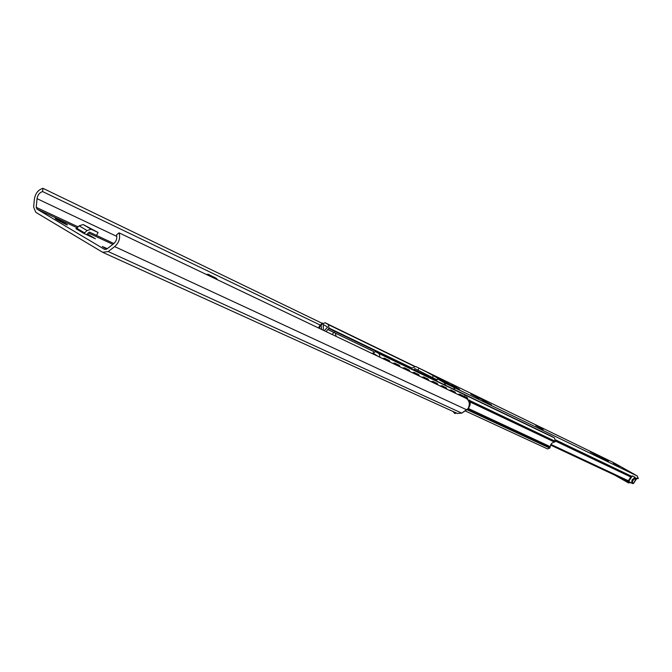 <?xml version="1.0" encoding="UTF-8"?>
<svg xmlns="http://www.w3.org/2000/svg" width="672" height="672" viewBox="0 0 672 672"><rect width="100%" height="100%" fill="white"/><g stroke="black" fill="none" stroke-linecap="round" stroke-linejoin="round"><path stroke-width="1.01" d="M87.226 233.923L95.399 238.762L83.832 233.402L87.108 230.555L91.106 229.211L98.078 232.478L83.168 224.524L79.17 225.851L75.986 228.715M98.078 232.478L96.508 235.393L89.536 232.134L86.554 234.671M208.698 275.587L210.462 275.562L216.502 278.452L217.409 279.745M210.462 275.562L208.27 274.294L206.254 274.428M208.27 274.294L216.409 278.41M87.343 233.982L86.89 234.83M65.654 223.7L67.452 224.944C67.62 225.548 54.802 218.744 55.255 218.467L65.654 223.7M106.604 249.169L102.312 246.473L107.234 248.682M468.434 400.89L469.61 400.042C470.963 403.88 469.997 407.131 466.704 409.802L461.79 413.12L457.372 413.398L461.79 413.12L468.082 408.61C470.19 404.099 469.552 400.697 466.175 398.412L466.225 398.437M321.77 323.14L42.958 188.32L42.571 191.554C39.505 192.604 37.666 194.981 37.052 198.677L36.229 207.337L36.943 209.076L104.672 249.446L106.546 249.22L113.509 243.877C116.34 241.349 117.34 238.358 116.508 234.923L119.07 232.84C120.515 238.064 119.053 242.659 114.677 246.599L108.209 251.555L102.581 252.26L35.759 212.302L33.634 207.102L34.398 199.063C35.372 193.351 38.22 189.773 42.958 188.32M319.906 324.904L42.571 191.554M466.074 398.353L119.07 232.84M322.476 323.014L319.292 326.197L319.998 326.424L321.628 323.887M319.998 326.424L319.301 328.348M318.637 328.028L319.292 326.197M383.267 358.856L385.14 358.739L384.56 358.218L382.418 358.453M389.298 360.696L384.56 358.218M388.802 360.251L385.14 358.739M389.382 360.772L390.104 362.116M393.414 363.695L395.254 363.577L394.674 363.065L392.574 363.3M399.302 365.476L394.674 363.065M398.824 365.047L395.254 363.577M399.403 365.56L400.1 366.887M403.334 368.432L405.14 368.306L404.569 367.794L402.511 368.038M409.097 370.146L404.569 367.794M408.635 369.734L405.14 368.306M409.198 370.247L409.878 371.549M413.045 373.061L414.826 372.935L414.254 372.431L412.23 372.674M418.673 374.724L414.254 372.431M418.228 374.329L414.826 372.935M418.79 374.833L419.454 376.118M422.554 377.597L424.292 377.462L423.73 376.958L421.739 377.21M428.047 379.201L423.73 376.958M427.619 378.823L424.292 377.462M428.182 379.319L428.82 380.587M431.852 382.032L433.566 381.889L433.003 381.394L431.046 381.646M437.228 383.586L433.003 381.394M436.808 383.216L433.566 381.889M437.371 383.712L437.984 384.955M440.958 386.375L442.638 386.232L442.084 385.736L440.16 385.997M446.216 387.878L442.084 385.736M445.813 387.526L442.638 386.232M446.368 388.013L446.964 389.239M449.87 390.625L451.525 390.482L450.979 389.995L449.081 390.256M455.011 392.087L450.979 389.995M454.625 391.742L455.759 393.431M458.606 394.792L460.228 394.64L459.682 394.162L457.825 394.422M463.638 396.203L460.228 394.64M463.26 395.867L459.682 394.162M463.806 396.354L464.369 397.547M455.179 392.221L451.525 390.482M332.119 334.463L334.11 332.237L335.261 333.119L336.143 336.378M321.451 329.372L321.191 324.643L325.03 322.72L328.381 324.635L329.028 328.062L326.071 331.573M465.133 410.869L547.579 448.921L549.805 448.098L550.738 444.755L551.914 443.159L555.341 441.344L554.56 437.959L551.401 436.195M378.034 356.362L373.926 353.598L373.968 354.421M372.053 353.506L375.556 351.632L379.042 353.623L380.05 357.328M324.215 330.691L327.701 327.096L323.24 324.534L323.333 330.271M603.565 459.236L590.192 451.786L603.565 459.236M478.96 398.429L470.828 394.086L478.96 398.429M543.152 429.526L535.786 425.586L543.152 429.526M608.429 461.143L601.818 457.598L608.429 461.143M632.503 482.664L630.949 482.706L633.024 483.68L633.696 483.252L635.46 479.724L636.67 478.892L635.594 478.346L633.486 479.548L632.386 481.95L632.478 482.681L633.696 483.252L637.022 478.019L638.341 478.64L637.216 475.961L635.435 474.961M437.035 379.84L414.758 368.584L413.692 369.97M616.602 464.31L613.292 462.512M411.575 368.953L411.886 368.071L415.775 366.542L433.541 375.43L456.162 387.937L437.531 378.924L444.251 382.746L445.62 385.325M484.823 401.318L481.942 399.697M476.893 396.824L478.901 397.967M480.707 398.983L478.976 397.832M480.799 398.807L491.375 404.905M484.747 401.276L491.417 404.83M459.522 389.264L451.66 384.804L459.522 389.264M619.517 466.452L613.183 463.084L619.517 466.452M635.502 479.699L637.283 478.136M631.747 482.311L632.041 479.951L635.132 477.254L632.327 475.902L628.538 481.58L626.455 480.606L627.11 480.161L628.37 480.724L631.235 476.255L555.685 440.118M630.596 482.521L628.135 482.605L615.88 475.65M628.135 482.605L631.268 482.857M628.681 483.025L614.712 475.104M616.577 464.302L635.3 474.835L616.577 464.302M629.135 481.085L628.37 480.724L631.235 476.255M627.119 480.178L550.914 444.402M630.949 482.706L628.673 481.463M626.455 480.606L550.603 445.074M635.594 478.346L634.83 478.01M437.531 378.924L436.447 380.915M443.915 380.974L443.47 381.797M433.541 375.43L432.466 377.404M417.841 370.339L418.933 368.34M444.637 407.635L449.4 409.802M456.624 413.078L454.784 413.507L453.012 411.44M453.886 411.835L455.902 412.751M465.528 398.093L466.326 396.866L466.914 397.278L466.183 398.412M461.227 392.826L464.554 394.708L465.536 398.101M414.607 366.282L413.717 365.778M425.284 371.162L453.617 387.274L454.986 389.827M427.4 374.959L436.783 380.302M423.788 373.212L423.284 374.581M466.603 398.698L467.3 397.799L467.846 398.286L467.141 399.185M83.832 233.402L75.894 228.682M76.902 228.346L84.84 233.066M79.17 225.851L87.108 230.555M83.168 224.524L91.106 229.211M116.819 236.41L37.052 198.677M113.921 243.533L89.351 232.092M78.221 226.901L36.229 207.337M112.871 244.364L88.166 232.882M77.347 227.858L36.943 209.076M466.704 409.802L114.677 246.599M461.79 413.12L108.209 251.555M373.783 351.607L335.261 333.119M333.85 332.438L327.835 329.549M411.709 368.407L328.801 328.482M549.805 448.098L466.931 409.651M550.057 447.636L467.435 409.248M550.301 446.695L468.233 408.442M554.534 442.092L468.661 401.31M555.139 441.706L468.014 400.243M555.341 441.344L467.359 399.42M554.56 437.959L379.042 353.623M551.62 436.296L375.656 351.683M414.263 366.316L328.381 324.635M411.911 368.012L329.028 328.062M325.03 322.72L414.75 366.282L325.13 322.77M613.536 462.63L415.884 366.601M637.216 475.961L444.251 382.746M489.821 404.158L484.688 401.243M634.914 477.859L637.022 478.783M632.058 476.498L555.694 439.95M634.788 478.943L634.032 478.582M631.352 477.305L630.588 476.935M631.974 476.65L631.218 476.288M630.596 476.91L555.467 441.084M436.657 380.528L413.675 369.466M635.964 479.472L634.83 478.934M216.502 278.452L214.318 277.183M457.649 413.549L103.043 252.496M389.651 360.948L389.071 360.427M399.655 365.728L399.084 365.215M409.45 370.406L408.887 369.902M419.034 374.984L418.471 374.489M428.417 379.47L427.854 378.974M437.59 383.855L437.035 383.368M446.586 388.156L446.032 387.668M455.389 392.364L454.835 391.877M464.008 396.48L463.462 396.001M547.579 448.921L465.125 410.869M551.536 436.254L375.556 351.632M613.444 462.58L415.775 366.542"/></g></svg>
